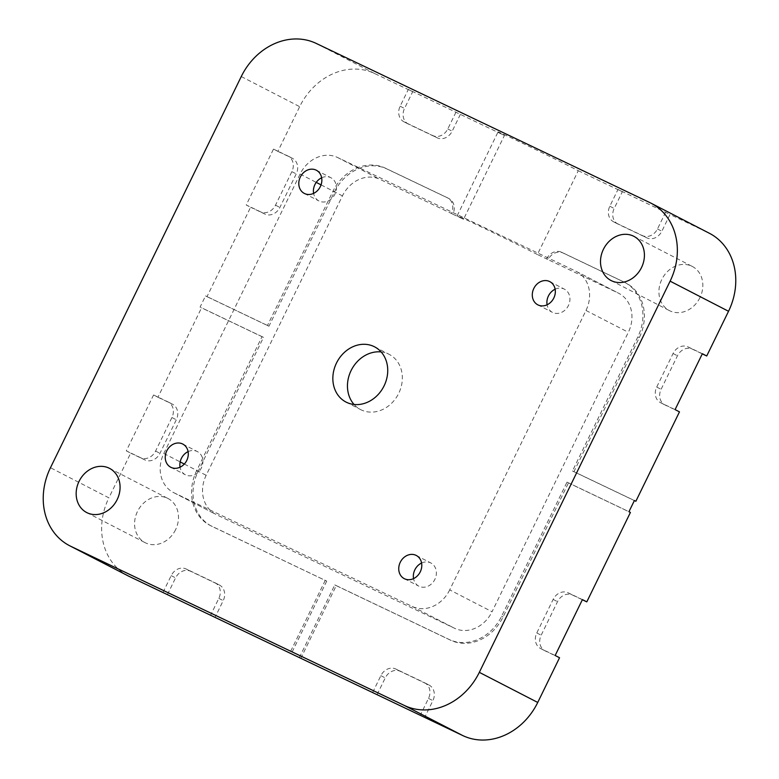 <?xml version="1.0" encoding="UTF-8"?>
<svg xmlns="http://www.w3.org/2000/svg" width="779" height="779" viewBox="0 0 779 779"><rect width="100%" height="100%" fill="white"/><g stroke="black" fill="none" stroke-linecap="round" stroke-linejoin="round"><path stroke-width="0.58" stroke-dasharray="3.9 2.92" d="M555.135 289.204A13.058 11.081 117.3 0 1 564.405 289.155A13.058 11.081 117.3 0 1 568.427 305.534A13.058 11.081 117.3 0 1 552.438 312.369A13.058 11.081 117.3 0 1 547.101 304.793M321.649 177.797A13.058 11.081 117.3 0 1 330.909 177.748A13.058 11.081 117.3 0 1 334.931 194.127A13.058 11.081 117.3 0 1 318.942 200.963A13.058 11.081 117.3 0 1 313.606 193.387M188.09 451.625A13.058 11.081 117.3 0 1 197.36 451.577A13.058 11.081 117.3 0 1 201.381 467.955A13.058 11.081 117.3 0 1 185.392 474.791A13.058 11.081 117.3 0 1 180.056 467.215M421.585 563.032A13.058 11.081 117.3 0 1 430.845 562.983A13.058 11.081 117.3 0 1 434.877 579.362A13.058 11.081 117.3 0 1 418.878 586.188A13.058 11.081 117.3 0 1 413.542 578.612M381.135 351.942A31.092 26.398 117.3 0 1 389.14 354.338A31.092 26.398 117.3 0 1 398.721 393.337A31.092 26.398 117.3 0 1 360.648 409.608A31.092 26.398 117.3 0 1 354.056 404.467M699.941 297.636A24.87 21.121 117.3 0 1 669.482 310.646A24.87 21.121 117.3 0 1 661.819 279.447A24.87 21.121 117.3 0 1 692.278 266.437A24.87 21.121 117.3 0 1 699.941 297.636M175.596 529.671A24.87 21.121 117.3 0 1 145.137 542.681A24.87 21.121 117.3 0 1 137.474 511.482A24.87 21.121 117.3 0 1 167.933 498.463A24.87 21.121 117.3 0 1 175.596 529.671M455.968 112.176L447.789 128.944A12.435 10.555 117.3 0 1 432.812 135.575L404.223 121.933A12.435 10.555 117.3 0 1 403.97 121.806A12.435 10.555 117.3 0 1 400.143 106.207L408.323 89.439L504.432 135.468A48.191 0.662 26 0 1 498.044 131.963A48.191 0.662 26 0 1 529.739 146.705A48.191 0.662 26 0 1 578.291 170.708L537.403 254.529L548.124 259.641A12.435 10.555 117.3 0 1 563.11 253.019L625.05 282.573A43.527 36.954 117.3 0 1 625.917 283.001A43.527 36.954 117.3 0 1 639.325 337.599L573.919 471.723L634.379 500.576M578.291 170.708L622.363 191.731L614.183 208.499A12.435 10.555 117.3 0 0 618.02 224.099A12.435 10.555 117.3 0 0 618.263 224.225L646.852 237.868A12.435 10.555 117.3 0 0 661.838 231.236L670.018 214.468L708.14 232.658A62.184 52.787 117.3 0 1 709.377 233.272M679.473 411.867L665.178 405.041A12.435 10.555 117.3 0 1 664.925 404.924A12.435 10.555 117.3 0 1 661.098 389.325L677.448 355.789A12.435 10.555 117.3 0 1 692.434 349.167L702.278 353.861M449.707 589.888A31.092 26.398 117.3 0 1 412.257 606.461L173.999 492.786A31.092 26.398 117.3 0 1 173.386 492.474A31.092 26.398 117.3 0 1 163.804 453.475L300.081 174.058A31.092 26.398 117.3 0 1 337.541 157.485L575.788 271.16A31.092 26.398 117.3 0 1 576.411 271.472A31.092 26.398 117.3 0 1 585.993 310.47L449.707 589.888L492.055 611.719L628.341 332.302A31.092 26.398 -62.7 0 0 618.76 293.303A31.092 26.398 -62.7 0 0 618.136 292.992L548.124 259.641M153.56 394.992L167.855 401.808A12.435 10.555 117.3 0 1 168.098 401.935A12.435 10.555 117.3 0 1 171.935 417.534L155.586 451.06A12.435 10.555 117.3 0 1 140.6 457.692L126.305 450.875L153.56 394.992L157.942 397.251L201.547 307.832L200.086 307.082L205.539 295.903L207 296.663L250.614 207.243L246.232 204.984L273.487 149.11L277.869 151.369L299.672 106.655A62.184 52.787 117.3 0 1 374.582 73.508L412.695 91.698L404.525 108.466A12.435 10.555 117.3 0 0 408.352 124.065A12.435 10.555 117.3 0 0 408.605 124.192L437.194 137.825A12.435 10.555 117.3 0 0 452.171 131.203L460.35 114.435M126.305 450.875L130.687 453.135L108.885 497.839L50.469 467.721M207 296.663L268.95 326.216L334.366 192.101A43.527 36.954 117.3 0 1 386.793 168.897L448.743 198.45A12.435 10.555 117.3 0 1 448.986 198.577A12.435 10.555 117.3 0 1 452.823 214.176L463.544 219.288L504.432 135.468M277.869 151.369L292.164 158.186A12.435 10.555 117.3 0 1 292.407 158.312A12.435 10.555 117.3 0 1 296.244 173.912L279.885 207.438A12.435 10.555 117.3 0 1 264.909 214.069L250.614 207.243M167.466 594.504L175.577 577.882A12.435 10.555 117.3 0 1 190.553 571.25L219.142 584.893A12.435 10.555 117.3 0 1 219.396 585.01A12.435 10.555 117.3 0 1 223.222 600.619L215.053 617.377M128.038 575.837A62.184 52.787 117.3 0 1 108.885 497.839M157.942 397.251L172.237 404.067A12.435 10.555 117.3 0 1 172.48 404.194A12.435 10.555 117.3 0 1 176.317 419.793L159.958 453.32A12.435 10.555 117.3 0 1 144.982 459.951L130.687 453.135M263.497 337.395L262.036 336.635L196.62 470.759A43.527 36.954 117.3 0 0 210.028 525.358A43.527 36.954 117.3 0 0 210.895 525.786L326.722 581.105L212.355 526.546A43.527 36.954 117.3 0 1 211.489 526.117A43.527 36.954 117.3 0 1 198.08 471.509L263.497 337.395L201.547 307.832M326.722 581.105L291.307 653.708M268.95 326.216L267.489 325.466L332.906 191.342A43.527 36.954 117.3 0 1 385.332 168.137L447.282 197.7A12.435 10.555 117.3 0 1 447.526 197.817A12.435 10.555 117.3 0 1 451.362 213.417L379.889 179.316A31.092 26.398 -62.7 0 0 342.429 195.889L206.153 475.307A31.092 26.398 -62.7 0 0 215.734 514.306A31.092 26.398 -62.7 0 0 216.348 514.617L454.605 628.293A31.092 26.398 -62.7 0 0 492.055 611.719M408.323 89.439L412.695 91.698M665.636 212.209L657.457 228.977A12.435 10.555 117.3 0 1 642.48 235.609L613.881 221.966A12.435 10.555 117.3 0 1 613.638 221.84A12.435 10.555 117.3 0 1 609.811 206.24L617.981 189.472L670.018 214.468M617.981 189.472L622.363 191.731M559.546 657.749L545.251 650.932A12.435 10.555 117.3 0 1 544.998 650.806A12.435 10.555 117.3 0 1 541.171 635.206L557.521 601.68A12.435 10.555 117.3 0 1 572.507 595.049L582.351 599.742M377.124 694.547L385.235 677.915A12.435 10.555 117.3 0 1 400.221 671.284L428.81 684.926A12.435 10.555 117.3 0 1 429.054 685.053A12.435 10.555 117.3 0 1 432.89 700.652L424.711 717.41M299.36 657.554L334.795 584.902L449.152 639.471A43.527 36.954 117.3 0 0 501.588 616.267L567.005 482.143L568.466 482.902L503.049 617.017A43.527 36.954 117.3 0 1 450.613 640.221L336.255 585.652L300.821 658.304M568.466 482.902L630.406 512.455M537.403 254.529A48.191 0.662 -154 0 0 488.852 230.526A48.191 0.662 -154 0 0 457.156 215.783A48.191 0.662 -154 0 0 463.544 219.288M451.362 213.417L452.823 214.176M546.663 258.891A12.435 10.555 117.3 0 1 561.649 252.26L623.589 281.823A43.527 36.954 117.3 0 1 624.456 282.251A43.527 36.954 117.3 0 1 637.865 336.849L572.458 470.974L634.398 500.527M572.458 470.974L573.919 471.723M325.262 580.355L289.827 653.006M334.795 584.902L336.255 585.652M567.005 482.143L628.955 511.706M262.036 336.635L200.086 307.082M267.489 325.466L205.539 295.903M372.683 692.424L380.853 675.656A12.435 10.555 117.3 0 1 395.839 669.025L424.428 682.667A12.435 10.555 117.3 0 1 424.682 682.793A12.435 10.555 117.3 0 1 428.508 698.393L420.329 715.161M555.164 655.49L540.869 648.673A12.435 10.555 117.3 0 1 540.626 648.547A12.435 10.555 117.3 0 1 536.789 632.947L553.139 599.421A12.435 10.555 117.3 0 1 568.125 592.79L582.419 599.606M675.091 409.608L660.796 402.782A12.435 10.555 117.3 0 1 660.543 402.665A12.435 10.555 117.3 0 1 656.716 387.066L673.066 353.53A12.435 10.555 117.3 0 1 688.052 346.908L702.346 353.724M163.015 592.381L171.195 575.623A12.435 10.555 117.3 0 1 186.171 568.991L214.761 582.634A12.435 10.555 117.3 0 1 215.014 582.75A12.435 10.555 117.3 0 1 218.841 598.36L210.671 615.118M273.487 149.11L287.782 155.927A12.435 10.555 117.3 0 1 288.026 156.053A12.435 10.555 117.3 0 1 291.862 171.653L275.503 205.179A12.435 10.555 117.3 0 1 260.527 211.81L246.232 204.984M241.256 76.546L299.672 106.655M412.257 606.461L454.605 628.293M585.993 310.47L628.341 332.302M575.788 271.16L618.136 292.992M300.081 174.058L316.235 182.383M321.055 184.866L342.429 195.889M337.541 157.485L379.889 179.316M163.804 453.475L180.163 461.908M184.321 464.05L206.153 475.307M173.999 492.786L216.348 514.617M374.582 73.508L316.167 43.4M649.725 202.54L708.14 232.658M637.865 336.849L639.325 337.599M623.589 281.823L625.05 282.573M561.649 252.26L563.11 253.019M447.282 197.7L448.743 198.45M385.332 168.137L386.793 168.897M332.906 191.342L334.366 192.101M196.62 470.759L198.08 471.509M210.895 525.786L212.355 526.546M449.152 639.471L450.613 640.221M501.588 616.267L503.049 617.017M428.508 698.393L432.89 700.652M424.428 682.667L428.81 684.926M395.839 669.025L400.221 671.284M380.853 675.656L385.235 677.915M568.125 592.79L572.507 595.049M553.139 599.421L557.521 601.68M536.789 632.947L541.171 635.206M540.869 648.673L545.251 650.932M688.052 346.908L692.434 349.167M673.066 353.53L677.448 355.789M656.716 387.066L661.098 389.325M660.796 402.782L665.178 405.041M657.457 228.977L661.838 231.236M609.811 206.24L614.183 208.499M613.881 221.966L618.263 224.225M642.48 235.609L646.852 237.868M447.789 128.944L452.171 131.203M400.143 106.207L404.525 108.466M404.223 121.933L408.605 124.192M432.812 135.575L437.194 137.825M140.6 457.692L144.982 459.951M155.586 451.06L159.958 453.32M171.935 417.534L176.317 419.793M167.855 401.808L172.237 404.067M218.841 598.36L223.222 600.619M214.761 582.634L219.142 584.893M186.171 568.991L190.553 571.25M171.195 575.623L175.577 577.882M260.527 211.81L264.909 214.069M275.503 205.179L279.885 207.438M291.862 171.653L296.244 173.912M287.782 155.927L292.164 158.186M537.831 304.842L552.438 312.369M304.346 193.435L318.942 200.963M170.786 467.264L185.392 474.791M404.282 578.661L418.878 586.188M346.051 402.081L360.648 409.608M611.067 280.537L669.482 310.646M86.722 512.563L145.137 542.681M576.411 271.472L618.76 293.303M173.386 492.474L215.734 514.306M624.456 282.251L625.917 283.001M447.526 197.817L448.986 198.577M210.028 525.358L211.489 526.117M109.518 468.354L167.933 498.463M633.863 236.319L692.278 266.437M374.543 346.811L389.14 354.338M424.682 682.793L429.054 685.053M540.626 648.547L544.998 650.806M660.543 402.665L664.925 404.924M613.638 221.84L618.02 224.099M403.97 121.806L408.352 124.065M168.098 401.935L172.48 404.194M215.014 582.75L219.396 585.01M288.026 156.053L292.407 158.312M416.249 555.446L430.845 562.983M182.753 444.049L197.36 451.577M316.313 170.221L330.909 177.748M549.799 281.628L564.405 289.155M457.156 215.783L498.044 131.963"/><path stroke-width="1.17" d="M547.101 304.793A13.058 11.081 117.3 0 1 548.416 295.991A13.058 11.081 117.3 0 1 555.135 289.204M533.81 288.454A13.058 11.081 -62.7 0 0 537.831 304.842A13.058 11.081 -62.7 0 0 553.82 298.006A13.058 11.081 -62.7 0 0 549.799 281.628A13.058 11.081 -62.7 0 0 533.81 288.454M313.606 193.387A13.058 11.081 117.3 0 1 314.92 184.584A13.058 11.081 117.3 0 1 321.649 177.797M300.314 177.057A13.058 11.081 -62.7 0 0 304.346 193.435A13.058 11.081 -62.7 0 0 320.335 186.6A13.058 11.081 -62.7 0 0 316.313 170.221A13.058 11.081 -62.7 0 0 300.314 177.057M180.056 467.215A13.058 11.081 117.3 0 1 181.371 458.412A13.058 11.081 117.3 0 1 188.09 451.625M166.764 450.875A13.058 11.081 -62.7 0 0 170.786 467.264A13.058 11.081 -62.7 0 0 186.775 460.428A13.058 11.081 -62.7 0 0 182.753 444.049A13.058 11.081 -62.7 0 0 166.764 450.875M413.542 578.612A13.058 11.081 117.3 0 1 414.856 569.809A13.058 11.081 117.3 0 1 421.585 563.032M400.26 562.282A13.058 11.081 -62.7 0 0 404.282 578.661A13.058 11.081 -62.7 0 0 420.271 571.835A13.058 11.081 -62.7 0 0 416.249 555.446A13.058 11.081 -62.7 0 0 400.26 562.282M354.056 404.467A31.092 26.398 117.3 0 1 351.076 370.6A31.092 26.398 117.3 0 1 381.135 351.942M384.115 385.809A31.092 26.398 117.3 0 1 346.051 402.081A31.092 26.398 117.3 0 1 336.47 363.072A31.092 26.398 117.3 0 1 374.543 346.811A31.092 26.398 117.3 0 1 384.115 385.809M641.526 267.518A24.87 21.121 117.3 0 1 611.067 280.537A24.87 21.121 117.3 0 1 603.404 249.329A24.87 21.121 117.3 0 1 633.863 236.319A24.87 21.121 117.3 0 1 641.526 267.518M117.181 499.553A24.87 21.121 117.3 0 1 86.722 512.563A24.87 21.121 117.3 0 1 79.059 481.364A24.87 21.121 117.3 0 1 109.518 468.354A24.87 21.121 117.3 0 1 117.181 499.553M728.531 311.279L670.115 281.161A62.184 52.787 -62.7 0 0 650.962 203.163L709.377 233.272A62.184 52.787 117.3 0 1 728.531 311.279L706.728 355.984L702.278 353.861M706.728 355.984L702.346 353.724L675.091 409.608L679.473 411.867L635.859 501.277L634.379 500.576M635.859 501.277L634.398 500.527L628.955 511.706L630.406 512.455L586.801 601.865L582.419 599.606L555.164 655.49L559.546 657.749L537.744 702.454A62.184 52.787 117.3 0 1 462.833 735.6L129.275 576.46A62.184 52.787 117.3 0 1 128.038 575.837L69.623 545.728A62.184 52.787 -62.7 0 1 50.469 467.721L241.256 76.546A62.184 52.787 -62.7 0 1 316.167 43.4L649.725 202.54A62.184 52.787 -62.7 0 1 650.962 203.163M462.833 735.6L404.418 705.492L70.86 546.342L129.275 576.46M670.115 281.161L479.328 672.345L537.744 702.454M582.351 599.742L586.801 601.865M404.418 705.492A62.184 52.787 -62.7 0 0 479.328 672.345M69.623 545.728A62.184 52.787 -62.7 0 0 70.86 546.342M316.235 182.383L321.055 184.866M180.163 461.908L184.321 464.05"/></g></svg>
